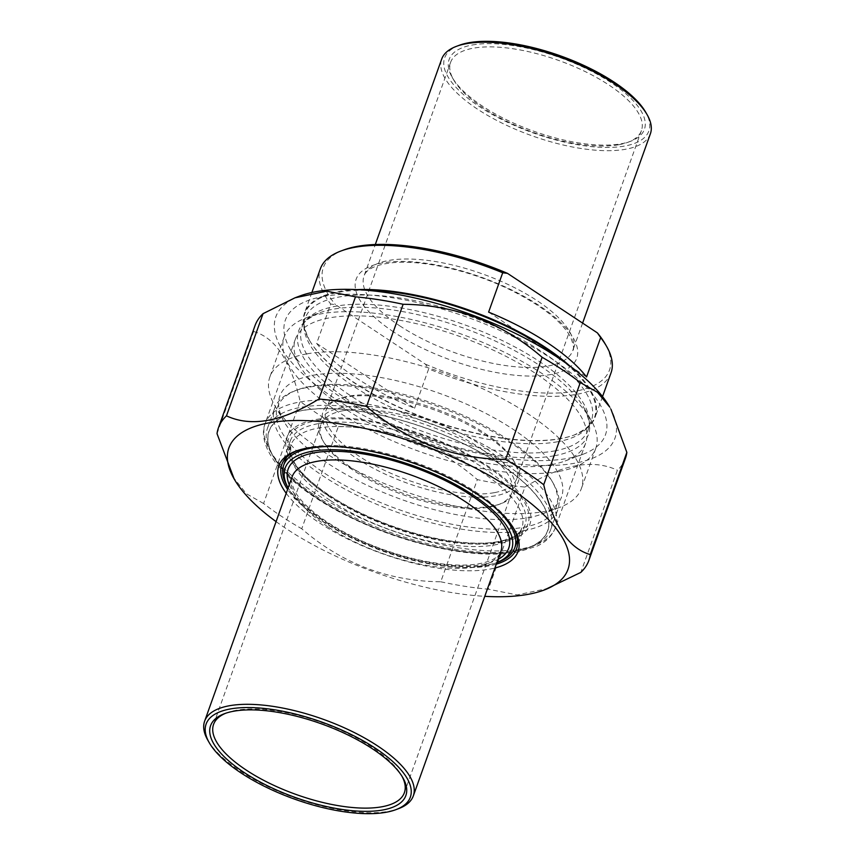 <?xml version="1.0" encoding="UTF-8"?>
<svg xmlns="http://www.w3.org/2000/svg" width="855" height="855" viewBox="0 0 855 855"><rect width="100%" height="100%" fill="white"/><g stroke="black" fill="none" stroke-linecap="round" stroke-linejoin="round"><path stroke-width="0.64" stroke-dasharray="4.28 3.21" d="M440.752 581.785A196.725 74.118 -160.3 0 0 488.365 589.223L524.949 487.051A196.725 74.118 19.7 0 1 477.336 479.602L440.752 581.785C388.288 581.24 341.947 563.563 301.74 528.775L338.324 426.592A196.725 74.118 19.7 0 1 318.124 414.162A196.725 74.118 19.7 0 1 300.158 401.326L263.575 503.51A196.725 74.118 -160.3 0 0 281.541 516.345A196.725 74.118 -160.3 0 0 301.74 528.775M217.02 433.667L253.604 331.494A196.725 74.118 19.7 0 1 255.025 325.627M625.443 458.259A196.725 74.118 19.7 0 1 617.406 470.218L580.823 572.401M548.878 588.251L517.157 594.909L488.365 589.223M524.949 487.051C561.906 464.318 592.718 458.708 617.406 470.218M609.626 406.927A180.095 67.855 19.7 0 1 538.009 465.441A180.095 67.855 19.7 0 1 333.632 397.789A180.095 67.855 19.7 0 1 299.827 296.001M253.604 331.494C275.257 337.65 290.775 360.928 300.158 401.326M338.324 426.592C390.799 427.137 437.129 444.814 477.336 479.602M263.575 503.51L246.39 493.752L232.923 476.855M276.079 521.614A180.095 67.855 -160.3 0 0 286.671 528.956A180.095 67.855 -160.3 0 0 484.764 596.33M316.959 420.51A127.064 47.869 19.7 0 1 479.698 461.892A127.064 47.869 19.7 0 1 511.066 538.468A127.064 47.869 19.7 0 1 392.21 526.071A127.064 47.869 19.7 0 1 292.496 460.204A127.064 47.869 19.7 0 1 316.959 420.51M551.368 464.66A154.178 58.087 -160.3 0 0 565.123 460.973A154.178 58.087 -160.3 0 0 585.632 443.232A154.178 58.087 -160.3 0 0 500.613 353.649A154.178 58.087 -160.3 0 0 329.592 317.846A154.178 58.087 -160.3 0 0 295.317 339.285A154.178 58.087 -160.3 0 0 299.902 366.015A154.178 58.087 -160.3 0 0 409.427 441.64A154.178 58.087 -160.3 0 0 551.368 464.66M317.932 423.717A124.68 46.972 -160.3 0 0 290.219 441.041A124.68 46.972 -160.3 0 0 293.917 462.662A124.68 46.972 -160.3 0 0 391.761 527.3A124.68 46.972 -160.3 0 0 508.394 539.462A124.68 46.972 -160.3 0 0 524.991 525.109A124.68 46.972 -160.3 0 0 456.228 452.658A124.68 46.972 -160.3 0 0 317.932 423.717M297.091 450.671A124.68 46.972 19.7 0 1 298.395 450.168A124.68 46.972 19.7 0 1 309.521 447.186A124.68 46.972 19.7 0 1 424.304 465.804A124.68 46.972 19.7 0 1 512.872 526.958A124.68 46.972 19.7 0 1 513.556 528.176M496.285 564.172A124.68 46.972 19.7 0 1 488.868 565.914A124.68 46.972 19.7 0 1 287.601 489.445M286.222 493.303A127.064 47.869 -160.3 0 0 489.83 569.12A127.064 47.869 -160.3 0 0 494.906 568.019M323.147 296.503A170.017 64.05 19.7 0 1 540.894 351.875A170.017 64.05 19.7 0 1 582.864 454.326A170.017 64.05 19.7 0 1 423.834 437.749A170.017 64.05 19.7 0 1 290.411 349.62A170.017 64.05 19.7 0 1 323.147 296.503M316.639 343.411A154.37 58.161 -160.3 0 0 414.59 408.252L316.639 343.411L330.725 304.059A154.37 58.161 19.7 0 1 320.358 268.801M414.59 408.252L428.676 368.9L425.416 364.177L335.47 304.637L330.725 304.059M488.611 312.118L586.562 376.959M356.963 289.621A154.37 58.161 -160.3 0 0 304.54 312.983A154.37 58.161 -160.3 0 0 309.125 339.756A154.37 58.161 -160.3 0 0 418.779 415.466A154.37 58.161 -160.3 0 0 560.891 438.519A154.37 58.161 -160.3 0 0 574.667 434.832A154.37 58.161 -160.3 0 0 595.208 417.058A154.37 58.161 -160.3 0 0 569.526 365.726M611.026 372.876A154.37 58.161 19.7 0 1 576.719 394.337A154.37 58.161 19.7 0 1 428.676 368.9M425.416 364.177A151.998 57.264 -160.3 0 0 568.372 392.21A151.998 57.264 -160.3 0 0 605.009 343.646M650.377 133.818A110.829 41.756 19.7 0 1 625.742 149.23A110.829 41.756 19.7 0 1 502.804 123.494A110.829 41.756 19.7 0 1 441.682 59.102M343.56 250.034A151.998 57.264 -160.3 0 0 335.47 304.637M558.978 471.415A165.453 62.33 -160.3 0 0 595.753 448.405A165.453 62.33 -160.3 0 0 590.837 419.72A165.453 62.33 -160.3 0 0 460.995 333.952A165.453 62.33 -160.3 0 0 306.229 317.814A165.453 62.33 -160.3 0 0 284.213 336.859A165.453 62.33 -160.3 0 0 375.452 432.993A165.453 62.33 -160.3 0 0 558.978 471.415M459.092 45.347A108.457 40.858 -160.3 0 0 532.996 132.856A108.457 40.858 -160.3 0 0 645.653 112.144M472.184 45.016A103.701 39.074 19.7 0 1 605.009 78.788A103.701 39.074 19.7 0 1 630.605 141.289A103.701 39.074 19.7 0 1 533.606 131.168A103.701 39.074 19.7 0 1 452.22 77.41A103.701 39.074 19.7 0 1 472.184 45.016M618.902 144.698A101.328 38.176 -160.3 0 0 627.944 142.283A101.328 38.176 -160.3 0 0 641.432 130.612A101.328 38.176 -160.3 0 0 585.547 71.745A101.328 38.176 -160.3 0 0 473.157 48.211A101.328 38.176 -160.3 0 0 450.628 62.297A101.328 38.176 -160.3 0 0 453.642 79.868A101.328 38.176 -160.3 0 0 525.622 129.575A101.328 38.176 -160.3 0 0 618.902 144.698M494.318 492.662A101.328 38.176 19.7 0 1 381.929 469.128A101.328 38.176 19.7 0 1 326.044 410.261A101.328 38.176 19.7 0 1 339.521 398.59A101.328 38.176 19.7 0 1 348.573 396.175A101.328 38.176 19.7 0 1 441.853 411.298A101.328 38.176 19.7 0 1 513.834 461.005A101.328 38.176 19.7 0 1 516.848 478.576A101.328 38.176 19.7 0 1 494.318 492.662M346.115 397.105A103.701 39.074 -160.3 0 0 336.859 399.584A103.701 39.074 -160.3 0 0 407.536 483.267A103.701 39.074 -160.3 0 0 515.255 463.463A103.701 39.074 -160.3 0 0 441.586 412.591A103.701 39.074 -160.3 0 0 346.115 397.105M313.101 375.249A149.625 56.366 19.7 0 1 504.728 423.984A149.625 56.366 19.7 0 1 541.664 514.144A149.625 56.366 19.7 0 1 401.7 499.555A149.625 56.366 19.7 0 1 284.288 421.996A149.625 56.366 19.7 0 1 313.101 375.249M306.656 353.906A165.453 62.33 -160.3 0 0 269.881 376.905A165.453 62.33 -160.3 0 0 274.797 405.591A165.453 62.33 -160.3 0 0 392.327 486.752A165.453 62.33 -160.3 0 0 544.635 511.45A165.453 62.33 -160.3 0 0 559.405 507.496A165.453 62.33 -160.3 0 0 581.411 488.451A165.453 62.33 -160.3 0 0 490.172 392.317A165.453 62.33 -160.3 0 0 306.656 353.906M207.925 740.398A110.829 41.756 -160.3 0 0 286.649 794.765A110.829 41.756 -160.3 0 0 388.683 811.31A110.829 41.756 -160.3 0 0 398.569 808.659M496.851 562.601A120.331 45.336 19.7 0 1 495.729 563.039A120.331 45.336 19.7 0 1 484.999 565.914A120.331 45.336 19.7 0 1 374.223 547.948A120.331 45.336 19.7 0 1 288.744 488.921A120.331 45.336 19.7 0 1 288.156 487.884L288.744 488.921M287.323 486.463A122.703 46.223 -160.3 0 0 374.479 546.644A122.703 46.223 -160.3 0 0 487.446 564.973A122.703 46.223 -160.3 0 0 498.39 562.034M488.975 502.601A122.703 46.223 -160.3 0 0 332.328 446.513M514.806 551.486A148.033 55.767 19.7 0 1 378.53 529.384A148.033 55.767 19.7 0 1 273.376 456.773A148.033 55.767 19.7 0 1 427.147 428.494A148.033 55.767 19.7 0 1 528.016 547.948A148.033 55.767 19.7 0 1 514.806 551.486M225.752 713.23A101.328 38.176 19.7 0 1 227.056 712.717A101.328 38.176 19.7 0 1 236.098 710.302A101.328 38.176 19.7 0 1 329.378 725.425A101.328 38.176 19.7 0 1 401.358 775.132A101.328 38.176 19.7 0 1 402.032 776.351M343.379 410.667A101.328 38.176 -160.3 0 0 320.849 424.753A101.328 38.176 -160.3 0 0 323.863 442.324A101.328 38.176 -160.3 0 0 395.844 492.031A101.328 38.176 -160.3 0 0 489.124 507.154A101.328 38.176 -160.3 0 0 498.166 504.739A101.328 38.176 -160.3 0 0 511.653 493.068A101.328 38.176 -160.3 0 0 455.768 434.19A101.328 38.176 -160.3 0 0 343.379 410.667M517.264 550.545A150.416 56.665 -160.3 0 0 530.677 546.954A150.416 56.665 -160.3 0 0 550.695 529.64A150.416 56.665 -160.3 0 0 467.749 442.249A150.416 56.665 -160.3 0 0 300.907 407.322A150.416 56.665 -160.3 0 0 267.476 428.227A150.416 56.665 -160.3 0 0 271.943 454.315A150.416 56.665 -160.3 0 0 378.786 528.091A150.416 56.665 -160.3 0 0 517.264 550.545M524.425 530.528A150.416 56.665 19.7 0 1 357.593 495.601A150.416 56.665 19.7 0 1 274.647 408.209A150.416 56.665 19.7 0 1 294.654 390.895A150.416 56.665 19.7 0 1 308.078 387.304A150.416 56.665 19.7 0 1 446.545 409.759A150.416 56.665 19.7 0 1 553.388 483.535A150.416 56.665 19.7 0 1 557.866 509.612A150.416 56.665 19.7 0 1 524.425 530.528M523.463 527.321A148.033 55.767 -160.3 0 0 551.967 481.076A148.033 55.767 -160.3 0 0 435.794 404.33A148.033 55.767 -160.3 0 0 297.316 389.901A148.033 55.767 -160.3 0 0 333.856 479.11A148.033 55.767 -160.3 0 0 523.463 527.321M491.582 506.213A103.701 39.074 19.7 0 1 396.111 490.727A103.701 39.074 19.7 0 1 322.442 439.865A103.701 39.074 19.7 0 1 430.161 420.062A103.701 39.074 19.7 0 1 500.838 503.734A103.701 39.074 19.7 0 1 491.582 506.213M514.678 551.4A147.851 55.703 -160.3 0 0 434.65 431.348A147.851 55.703 -160.3 0 0 275.705 460.268A147.851 55.703 -160.3 0 0 514.678 551.4M521.208 548.889A154.178 58.087 19.7 0 1 350.187 513.096A154.178 58.087 19.7 0 1 265.168 423.514A154.178 58.087 19.7 0 1 429.905 420.799A154.178 58.087 19.7 0 1 555.472 527.46A154.178 58.087 19.7 0 1 521.208 548.889M399.616 325.755A110.829 41.756 -160.3 0 0 548.119 366.004A110.829 41.756 -160.3 0 0 572.754 350.603A110.829 41.756 -160.3 0 0 482.487 273.931A110.829 41.756 -160.3 0 0 364.07 275.876A110.829 41.756 -160.3 0 0 399.616 325.755M393.717 331.997A117.167 44.139 19.7 0 1 429.819 263.842A117.167 44.139 19.7 0 1 575.768 360.457A117.167 44.139 19.7 0 1 393.717 331.997M365.716 290.198A153.847 57.958 -160.3 0 0 309.435 340.29A153.847 57.958 -160.3 0 0 354.216 382.848A153.847 57.958 -160.3 0 0 560.356 438.722A153.847 57.958 -160.3 0 0 574.09 435.045A153.847 57.958 -160.3 0 0 562.398 360.618M557.62 441.746A151.998 57.264 19.7 0 1 353.97 386.546A151.998 57.264 19.7 0 1 305.214 318.146A151.998 57.264 19.7 0 1 467.61 315.463A151.998 57.264 19.7 0 1 591.414 420.617A151.998 57.264 19.7 0 1 557.62 441.746M554.318 450.98A151.998 57.264 -160.3 0 0 588.101 429.851A151.998 57.264 -160.3 0 0 464.308 324.697A151.998 57.264 -160.3 0 0 301.911 327.369A151.998 57.264 -160.3 0 0 350.668 395.78A151.998 57.264 -160.3 0 0 554.318 450.98M554.254 455.768A153.847 57.958 19.7 0 1 348.113 399.894A153.847 57.958 19.7 0 1 319.225 312.941A153.847 57.958 19.7 0 1 463.143 327.946A153.847 57.958 19.7 0 1 583.88 407.696A153.847 57.958 19.7 0 1 554.254 455.768M327.689 526.659A110.829 41.756 19.7 0 1 292.132 476.78C290.508 477.881 291.277 482.455 294.43 490.524C299.613 500.303 310.547 510.83 327.251 522.095C352.046 538.19 380.55 550.321 412.762 558.507C434.874 563.851 454.069 565.967 470.357 564.845C497.012 562.526 500.421 553.196 500.816 551.507A110.829 41.756 19.7 0 1 433.795 566.502A110.829 41.756 19.7 0 1 327.689 526.659M289.289 484.742A117.167 44.139 -160.3 0 0 325.734 521.849A117.167 44.139 -160.3 0 0 497.973 559.459M330.201 500.389A122.703 46.223 19.7 0 1 290.839 445.166A122.703 46.223 19.7 0 1 318.113 428.109A122.703 46.223 19.7 0 1 454.219 456.591A122.703 46.223 19.7 0 1 521.892 527.888A122.703 46.223 19.7 0 1 447.689 544.496A122.703 46.223 19.7 0 1 330.201 500.389M328.245 495.579A129.041 48.617 -160.3 0 0 528.753 526.926A129.041 48.617 -160.3 0 0 368.013 420.51A129.041 48.617 -160.3 0 0 328.245 495.579M585.632 443.232L555.472 527.46C552.416 535.444 546.441 541.6 537.538 545.907L517.788 552.106C502.441 554.831 484.272 554.842 463.292 552.159C420.35 546.174 378.637 532.526 338.142 511.215C309.232 495.579 288.156 479.11 274.915 461.796C262.389 444.611 261.908 431.486 265.168 423.514L295.317 339.285M508.394 539.462L511.066 538.468M293.917 462.662L292.496 460.204M290.219 441.041L281.808 464.522M524.991 525.109L516.58 548.579M298.395 450.168L295.734 451.162M512.872 526.958L514.293 529.416M565.123 460.973L582.864 454.326M299.902 366.015L290.411 349.62M311.872 292.506L304.54 312.983M602.54 396.581L595.208 417.058M582.597 323.094L572.754 350.603C574.378 349.503 573.609 344.928 570.456 336.859C561.671 321.106 541.236 305.246 509.153 289.3C471.533 271.024 424.518 260.155 394.871 262.517C367.928 264.751 364.412 274.241 364.07 275.876L375.302 244.509M306.229 317.814L319.225 312.941C307.864 318.295 302.082 323.105 301.911 327.369L305.214 318.146C302.617 321.362 304.027 328.748 309.435 340.29L309.125 339.756M590.837 419.72L583.88 407.696C589.266 419.057 590.677 426.431 588.101 429.851L591.414 420.617C591.371 424.753 585.6 429.563 574.09 435.045L574.667 434.832M627.944 142.283L630.605 141.289M453.642 79.868L452.22 77.41M450.628 62.297L326.044 410.261M641.432 130.612L516.848 478.576M339.521 398.59L336.859 399.584M513.834 461.005L515.255 463.463M541.664 514.144L559.405 507.496M284.288 421.996L274.797 405.591M284.213 336.859L269.881 376.905M595.753 448.405L581.411 488.451M286.478 457.34L290.839 445.166L290.7 454.005L293.586 461.144C299.464 471.971 311.519 483.535 329.774 495.825C357.134 513.588 388.598 526.979 424.144 536.01C447.902 541.76 468.69 544.122 486.484 543.085C517.296 540.745 521.347 530.036 521.892 527.888L517.532 540.061M227.056 712.717L224.395 713.711M401.358 775.132L402.78 777.59M404.372 792.703L511.653 493.068M213.568 724.388L320.849 424.753M495.729 563.039L496.841 562.622M528.016 547.948L530.677 546.954M273.376 456.773L271.943 454.315M550.695 529.64L557.866 509.612M267.476 428.227L274.647 408.209M297.316 389.901L294.654 390.895M551.967 481.076L553.388 483.535M498.166 504.739L500.838 503.734M323.863 442.324L322.442 439.865"/><path stroke-width="1.28" d="M218.442 427.81L255.025 325.627A196.725 74.118 19.7 0 1 263.051 313.667L226.468 415.84A196.725 74.118 -160.3 0 0 218.442 427.81A196.725 74.118 -160.3 0 0 217.02 433.667L234.249 479.142A180.095 67.855 -160.3 0 0 276.079 521.614M366.538 406.467A196.725 74.118 -160.3 0 0 318.926 399.018L355.509 296.845A196.725 74.118 19.7 0 1 403.122 304.284L366.538 406.467C406.745 441.255 453.075 458.932 505.551 459.477L542.134 357.294A196.725 74.118 19.7 0 1 580.299 382.559L543.716 484.742A196.725 74.118 -160.3 0 0 505.551 459.477M484.764 596.33A180.095 67.855 -160.3 0 0 544.047 590.068L580.823 572.401A196.725 74.118 -160.3 0 0 588.849 560.442A196.725 74.118 -160.3 0 0 590.271 554.574L626.854 452.402A196.725 74.118 19.7 0 1 625.443 458.259L588.849 560.442M355.509 296.845L326.728 291.16L294.996 297.807L299.827 296.001A180.095 67.855 19.7 0 1 468.294 313.571A180.095 67.855 19.7 0 1 609.626 406.927L597.485 392.317L580.299 382.559M294.996 297.807L263.051 313.667M542.134 357.294C501.928 322.506 455.587 304.829 403.122 304.284M626.854 452.402L610.951 409.214M543.716 484.742C553.1 525.141 568.618 548.418 590.271 554.574M226.468 415.84C251.156 427.361 281.979 421.75 318.926 399.018M544.047 590.068A180.095 67.855 -160.3 0 0 421.323 444.739A180.095 67.855 -160.3 0 0 234.249 479.142M513.556 528.176A124.68 46.972 19.7 0 1 516.58 548.579A124.68 46.972 19.7 0 1 496.285 564.172M287.601 489.445A124.68 46.972 19.7 0 1 281.808 464.522A124.68 46.972 19.7 0 1 297.091 450.671M494.906 568.019A127.064 47.869 -160.3 0 0 514.293 529.416A127.064 47.869 -160.3 0 0 414.59 463.549A127.064 47.869 -160.3 0 0 295.734 451.162A127.064 47.869 -160.3 0 0 286.222 493.303M586.562 376.959A154.37 58.161 -160.3 0 0 488.611 312.118L502.708 272.766L507.453 273.344L597.389 332.884L600.659 337.607L586.562 376.959M569.526 365.726A154.37 58.161 -160.3 0 0 356.963 289.621M600.659 337.607A154.37 58.161 19.7 0 1 606.441 346.104A154.37 58.161 19.7 0 1 611.026 372.876L602.54 396.581M311.872 292.506L320.358 268.801A154.37 58.161 19.7 0 1 340.899 251.028A154.37 58.161 19.7 0 1 502.708 272.766M606.441 346.104L605.009 343.646A151.998 57.264 -160.3 0 0 597.389 332.884M375.302 244.509L441.682 59.102A110.829 41.756 19.7 0 1 456.431 46.341A110.829 41.756 19.7 0 1 466.317 43.691A110.829 41.756 19.7 0 1 568.351 60.235A110.829 41.756 19.7 0 1 647.075 114.602A110.829 41.756 19.7 0 1 650.377 133.818L582.597 323.094M507.453 273.344A151.998 57.264 -160.3 0 0 343.56 250.034L340.899 251.028M647.075 114.602L645.653 112.144A108.457 40.858 -160.3 0 0 568.618 58.942A108.457 40.858 -160.3 0 0 468.775 42.75A108.457 40.858 -160.3 0 0 459.092 45.347L456.431 46.341M395.908 809.653L398.569 808.659A110.829 41.756 -160.3 0 0 413.318 795.898A110.829 41.756 -160.3 0 0 352.196 731.506A110.829 41.756 -160.3 0 0 229.258 705.77A110.829 41.756 -160.3 0 0 204.623 721.182A110.829 41.756 -160.3 0 0 207.925 740.398L209.347 742.856A108.457 40.858 19.7 0 1 322.004 722.144A108.457 40.858 19.7 0 1 395.908 809.653A108.457 40.858 19.7 0 1 386.225 812.25A108.457 40.858 19.7 0 1 286.382 796.058A108.457 40.858 19.7 0 1 209.347 742.856M332.328 446.513A122.703 46.223 -160.3 0 0 310.953 448.127A122.703 46.223 -160.3 0 0 283.678 465.184A122.703 46.223 -160.3 0 0 287.323 486.463L288.156 487.906A120.331 45.336 19.7 0 1 413.735 465.943A120.331 45.336 19.7 0 1 496.851 562.601M496.841 562.622L498.39 562.034A122.703 46.223 -160.3 0 0 514.721 547.916A122.703 46.223 -160.3 0 0 488.975 502.601M382.816 809.984A103.701 39.074 -160.3 0 0 402.78 777.59A103.701 39.074 -160.3 0 0 321.395 723.832A103.701 39.074 -160.3 0 0 224.395 713.711A103.701 39.074 -160.3 0 0 249.991 776.212A103.701 39.074 -160.3 0 0 382.816 809.984M402.032 776.351A101.328 38.176 19.7 0 1 404.372 792.703A101.328 38.176 19.7 0 1 381.843 806.789A101.328 38.176 19.7 0 1 269.453 783.255A101.328 38.176 19.7 0 1 213.568 724.388A101.328 38.176 19.7 0 1 225.752 713.23M562.398 360.618A153.847 57.958 -160.3 0 0 365.716 290.198M204.623 721.182L292.132 476.78A110.829 41.756 19.7 0 1 316.767 461.379A110.829 41.756 19.7 0 1 439.705 487.104A110.829 41.756 19.7 0 1 500.816 551.507L413.318 795.898M497.973 559.459A117.167 44.139 -160.3 0 0 413.339 467.065A117.167 44.139 -160.3 0 0 289.289 484.742M514.721 547.916L517.532 540.061M283.678 465.184L286.478 457.34"/></g></svg>
